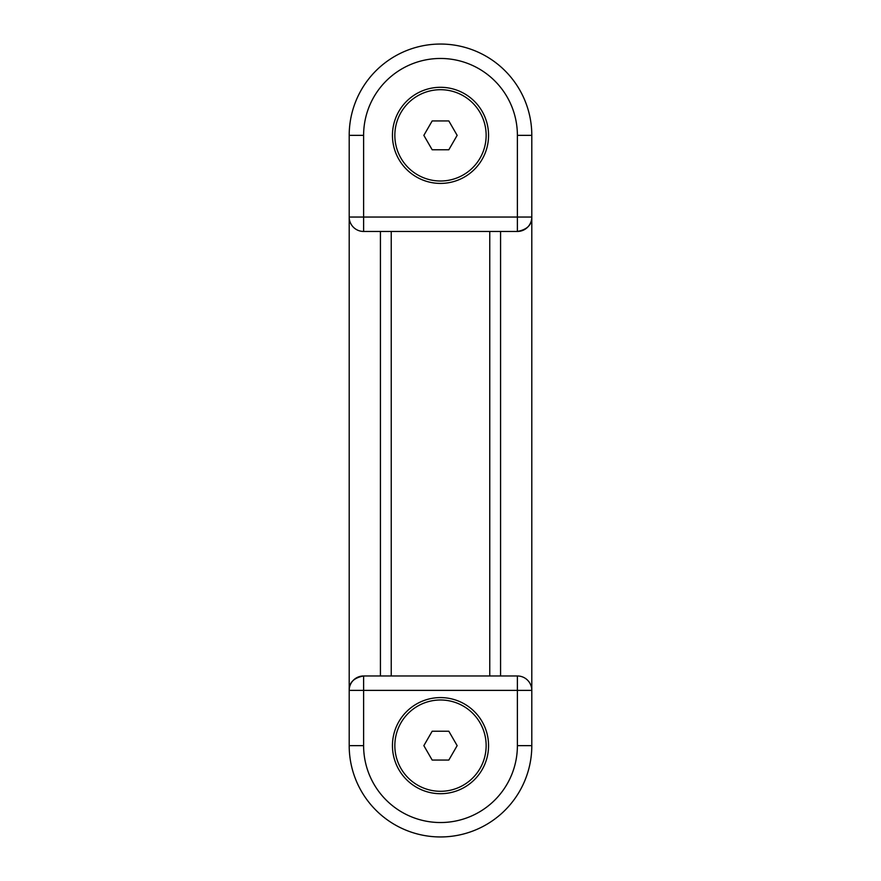 <?xml version="1.0" encoding="UTF-8"?>
<svg xmlns="http://www.w3.org/2000/svg" width="881" height="881" viewBox="0 0 881 881"><rect width="100%" height="100%" fill="white"/><g stroke="black" fill="none" stroke-linecap="round" stroke-linejoin="round"><path stroke-width="1.32" d="M448.825 731.23L457.151 745.645L448.825 760.061L432.175 760.061L423.849 745.645L432.175 731.23L448.825 731.23M448.825 120.939L457.151 135.355L448.825 149.77L432.175 149.77L423.849 135.355L432.175 120.939L448.825 120.939M486.147 135.355A45.647 45.647 0 0 0 417.671 95.82A45.647 45.647 0 0 0 417.671 174.89A45.647 45.647 0 0 0 486.147 135.355M486.147 745.645A45.647 45.647 0 0 0 417.671 706.11A45.647 45.647 0 0 0 417.671 785.18A45.647 45.647 0 0 0 486.147 745.645M391.241 675.969L391.241 231.461L489.759 231.461L489.759 675.969M489.759 231.461L500.573 231.461L500.573 675.969M380.427 675.969L380.427 231.461L363.611 231.461L517.389 231.461A14.415 14.415 0 0 0 531.805 217.045L517.389 217.045L517.389 231.461C527.179 229.589 531.992 224.787 531.805 217.045L531.805 135.355A91.305 91.305 0 0 0 440.5 44.05A91.305 91.305 0 0 0 349.195 135.355L349.195 217.045A14.415 14.415 0 0 0 363.611 231.461L363.611 217.045L349.195 217.045L349.195 690.385L363.611 690.385L363.611 675.969A14.415 14.415 0 0 0 349.195 690.385L349.195 745.645A91.305 91.305 0 0 0 440.5 836.95A91.305 91.305 0 0 0 531.805 745.645L531.805 690.385A14.415 14.415 0 0 0 517.389 675.969L517.389 690.385L531.805 690.385L531.805 217.045M517.389 675.969L363.611 675.969C353.821 677.841 349.008 682.643 349.195 690.385M517.389 231.461L500.573 231.461M380.427 231.461L391.241 231.461M488.559 745.645A48.059 48.059 0 0 1 416.471 787.262A48.059 48.059 0 0 1 416.471 704.029A48.059 48.059 0 0 1 488.559 745.645M488.559 135.355A48.059 48.059 0 0 1 416.471 176.971A48.059 48.059 0 0 1 416.471 93.738A48.059 48.059 0 0 1 488.559 135.355M349.195 745.645L363.611 745.645L363.611 690.385L517.389 690.385L517.389 745.645A76.889 76.889 0 0 1 440.5 822.535A76.889 76.889 0 0 1 363.611 745.645M531.805 745.645L517.389 745.645M517.389 217.045L363.611 217.045L363.611 135.355A76.889 76.889 0 0 1 440.5 58.465A76.889 76.889 0 0 1 517.389 135.355L517.389 217.045M531.805 135.355L517.389 135.355M349.195 135.355L363.611 135.355"/></g></svg>
